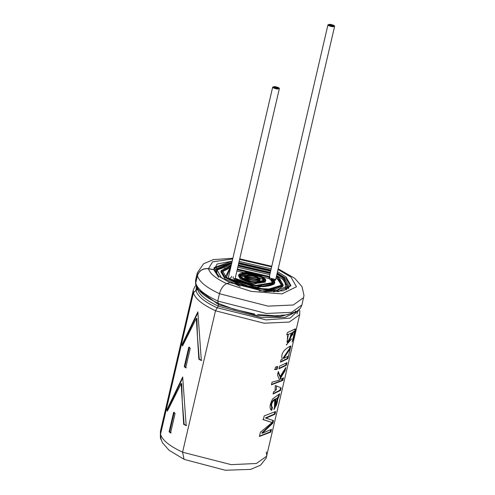 <?xml version="1.0" encoding="UTF-8"?>
<svg xmlns="http://www.w3.org/2000/svg" width="495" height="495" viewBox="0 0 495 495"><rect width="100%" height="100%" fill="white"/><g stroke="black" fill="none" stroke-linecap="round" stroke-linejoin="round"><path stroke-width="0.74" d="M268.927 278.499L270.864 280.077L271.161 278.821L272.881 279.273L274.366 282.954L256.193 286.122L234.543 278.772C239.772 282.695 249.301 285.33 263.13 286.692C274.02 285.652 277.268 283.177 272.881 279.273L271.161 278.821C275.783 282.571 272.863 284.996 262.406 286.098C248.855 284.687 239.784 282.107 235.193 278.351L255.166 285.448L272.887 282.608L271.161 278.821L270.864 280.077L272.652 283.22L270.864 280.077L268.927 278.499L269.218 277.243L237.192 269.787L269.218 277.237L268.927 278.499L327.975 24.75L334.199 25.561L334.62 26.297L328.395 25.486L327.975 24.75M274.137 283.561L257.115 287.539L234.253 280.028L234.543 278.772L235.193 278.351L234.543 278.772L234.253 280.028L255.903 287.378L274.075 284.21L274.366 282.954M287.663 286.048L283.171 278.202L282.88 279.458L276.649 275.406L282.88 279.458L287.465 286.667M270.338 272.429L238.312 264.974L270.338 272.429M231.332 264.856L216.655 270.19L231.332 264.856M279.007 279.409L280.844 281.104M283.029 285.634L277.045 290.534L259.102 290.918L276.315 290.714L282.936 286.271L283.233 285.015L274.799 289.804L253.947 288.814L225.114 277.447L221.185 270.579L231.159 265.592L225.114 277.447L239.71 284.99L267.504 290.249L283.06 285.553L279.304 278.147L283.233 285.015M221.185 270.579L220.894 271.835L224.823 278.704L240.23 286.531L224.823 278.704L221.098 271.223L225.052 268.123M277.72 279.39L276.018 278.122L277.72 279.39L281.544 285.287L277.72 279.39L278.011 278.134L276.309 276.866L278.011 278.134L277.72 279.39M269.818 274.657L237.792 267.201L269.818 274.657M230.701 267.578L222.577 271.563L230.701 267.578M269.874 276.823L269.577 278.079L275.14 279.353L273.914 280.653L275.56 280.09L334.62 26.297M272.708 87.04L278.939 87.856L279.359 88.586L273.135 87.776L272.708 87.04L228.269 278.017L228.69 278.753L234.253 280.028L228.69 278.753L231.239 277.577L231.536 276.321M236.901 271.043L268.921 278.493L236.901 271.043M233.256 276.773L232.966 278.029L234.494 278.827M237.365 269.057L269.385 276.513L237.365 269.057M246.473 277.126L257.078 279.118L257.369 277.862L246.3 276.42L247.048 277.732L258.118 279.174L257.369 277.862L257.078 279.118L257.647 279.724L257.078 279.118L245.99 277.893M258.656 277.881C256.627 274.391 239.141 274.162 245.755 277.714C247.785 281.203 265.277 281.432 258.656 277.881L259.597 279.514L245.755 277.714L244.821 276.08L258.656 277.881M257.369 277.862C262.659 280.702 248.669 280.523 247.048 277.732C241.752 274.892 255.742 275.072 257.369 277.862M244.821 276.08L244.53 277.336L245.464 278.97L259.3 280.77L259.597 279.514M240.397 275.709L252.37 275.084L262.239 279.186L262.529 277.93L251.54 273.599L240.391 275.047L241.888 277.664L252.871 281.995L264.027 280.547L262.529 277.93L262.239 279.186L263.724 281.141L262.239 279.186L249.301 274.552L240.236 277.342M258.365 279.137C264.986 282.688 247.494 282.459 245.464 278.97L244.926 276.767M263.816 277.949C261.379 275.437 255.327 273.605 245.65 272.46C238.522 273.389 236.839 275.115 240.595 277.646C243.033 280.164 249.09 281.989 258.761 283.134C265.895 282.206 267.578 280.479 263.816 277.949L265.506 280.894L252.951 282.515L240.595 277.646L238.912 274.706L251.46 273.079L263.816 277.949M262.529 277.93C265.871 280.182 264.373 281.717 258.031 282.54C249.437 281.525 244.054 279.898 241.888 277.664C238.547 275.412 240.044 273.877 246.38 273.054C254.981 274.069 260.364 275.696 262.529 277.93M238.912 274.706L238.621 275.963L240.304 278.902L252.66 283.771L265.209 282.15L265.506 280.894M265.215 281.488L253.892 283.988L240.304 278.902L238.906 275.362M270.109 273.401L238.089 265.945L270.109 273.401M230.992 266.322L222.663 270.92L226.401 277.46L253.867 288.288L273.723 289.228L281.754 284.675L278.011 278.134L281.593 285.182L266.774 289.655L240.304 284.644L226.401 277.46L230.992 266.322M238.219 265.376L270.239 272.825L238.219 265.376M276.482 276.136L279.304 278.147L276.482 276.136M282.88 279.458L283.171 278.202L276.94 274.15L283.171 278.202L287.663 286.042L273.741 291.951M270.629 271.173L238.602 263.717L270.629 271.173M221.24 277.398L216.785 269.404L231.623 263.6L216.748 269.546L221.24 277.398L229.94 282.707M284.464 278.215L289.142 286.395L285.974 289.996L284.464 278.215L277.089 273.525L284.464 278.215M217.095 274.583L215.276 269.206L231.771 262.981L216.259 267.306L217.095 274.583M238.732 263.179L270.753 270.635L238.732 263.179M215.276 269.206L215.177 269.843M196.911 287.317L195.989 290.417M288.944 287.007L288.43 288.727M334.199 25.561C330.32 23.952 328.383 23.927 328.395 25.486C332.275 27.095 334.212 27.12 334.199 25.561M278.939 87.856C275.059 86.241 273.122 86.217 273.135 87.776C277.014 89.385 278.951 89.416 278.939 87.856M160.547 434.195C162.168 440.123 169.537 446.119 182.655 452.195C169.537 446.119 162.168 440.123 160.547 434.195L160.516 437.797L160.547 434.195L193.458 292.762L160.547 434.195M215.566 310.761C202.449 304.685 195.079 298.689 193.458 292.762C195.079 298.689 202.449 304.685 215.566 310.761M190.253 348.313L185.712 367.822L184.258 366.634L188.799 347.131L190.253 348.313L188.799 347.131L184.258 366.634L184.845 366.653L189.387 347.144L184.845 366.653L184.258 366.634L185.712 367.822L190.253 348.313M181.164 383.588L167.353 411.122L166.809 409.91L182.698 376.98L186.163 425.626L183.688 424.388L181.164 383.588L181.739 383.594L181.164 383.588L183.688 424.388L186.163 425.626L182.698 376.98L166.809 409.91L167.465 410.015L182.711 377.963L167.465 410.015L166.809 409.91L167.353 411.122L181.164 383.588M201.323 360.496L198.842 359.259L196.317 318.458L182.506 345.993L181.962 344.78L197.858 311.85L201.323 360.496L197.858 311.85L181.962 344.78L182.624 344.885L197.864 312.834L182.624 344.885L181.962 344.78L182.506 345.993L196.317 318.458L196.899 318.464L196.317 318.458L198.842 359.259L199.293 359.184L197.443 336.476L196.899 318.464L197.443 336.476L199.293 359.184L198.842 359.259L201.323 360.496M169.104 431.77L173.64 412.261L175.1 413.443L170.558 432.952L169.104 431.77L169.692 431.782L174.228 412.273L169.692 431.782L169.104 431.77L170.558 432.952L175.1 413.443L173.64 412.261L169.104 431.77M193.328 292.737L193.322 289.934L193.328 292.737L197.387 289.16L197.233 287.886L197.387 289.16L195.958 290.417L196.447 286.376L195.958 290.417L193.328 292.737L160.411 434.171L193.328 292.737M299.357 309.474L299.778 311.145L299.685 314.684L289.309 322.066L264.076 323.21L215.486 310.78L182.575 452.213L231.165 464.644L256.398 463.499L266.774 456.118L256.398 463.499L231.165 464.644L182.575 452.213L184.053 459.36L182.575 452.213L215.486 310.78L264.076 323.21L289.309 322.066L299.685 314.684L266.112 458.221L260.506 465.189L250.711 469.384L225.318 470.25L184.053 459.36M196.026 285.293L194.813 286.692L193.322 289.934L160.405 431.362L160.38 437.828L160.411 434.171L161.104 439.845L160.38 437.828M286.617 345.003L293.486 332.263L294.636 331.52L292.805 339.304C295.063 333.525 295.292 331.18 293.486 332.263L286.784 334.991L287.341 332.609L295.317 328.884C295.67 332.058 294.599 336.427 292.106 341.989L295.41 328.89L287.341 332.609L286.784 334.991L287.948 334.657L287.391 334.416L286.89 334.564L287.948 334.657M290.256 348.573L287.911 358.658L280.461 362.185L281.012 359.803L282.348 359.407C279.279 351.58 289.55 346.321 290.874 345.931L290.256 348.573L289.625 348.375L283.078 358.108L289.625 348.375L290.256 348.573L290.874 345.931C289.55 346.321 279.279 351.58 282.348 359.407L281.012 359.803L280.461 362.185L287.911 358.658L287.273 358.454L280.56 361.765L287.273 358.454L287.911 358.658L288.523 356.016L283.753 358.38L290.256 348.573M280.195 376.454L279.613 376.219L280.195 376.454L278.277 371.553L277.478 375L279.582 380.092L272.052 382.165L271.439 384.807L282.849 380.42L283.462 377.778L281.067 379.38L280.671 377.957L281.067 379.38L283.462 377.778L282.849 380.42L271.439 384.807L272.052 382.165L279.582 380.092L277.478 375L278.277 371.553L280.195 376.454L285.869 367.42L285.108 370.699L280.671 377.957L280.077 377.728L280.467 379.164L281.067 379.38L280.467 379.164L280.077 377.728L280.671 377.957L285.108 370.699L284.476 370.495L280.077 377.728L284.476 370.495L285.108 370.699L285.869 367.42M272.454 407.663C270.827 405.127 271.594 402.447 274.75 399.632L274.335 409.322L279.749 393.723L272.559 398.958C269.552 404.916 269.249 408.715 271.65 410.361L272.454 407.663L271.65 410.361C269.249 408.715 269.552 404.916 272.559 398.958L279.749 393.723L278.549 397.287L274.75 399.632C271.594 402.447 270.827 405.127 272.454 407.663L271.489 407.329M274.972 414.253L265.97 418.17L273.5 420.589L272.912 423.12L262.257 433.311L271.458 429.351L270.827 432.079L259.417 436.466L260.407 432.215L272.145 422.501L263.321 419.686L264.206 415.893L275.61 411.512L274.972 414.253L274.341 414.055L265.444 417.916L274.341 414.055L274.972 414.253L275.61 411.512L264.206 415.893L263.321 419.686L272.145 422.501L271.52 422.291L272.145 422.501L260.407 432.215L259.417 436.466L270.827 432.079L270.19 431.881L259.498 436.107L270.19 431.881L270.827 432.079L271.458 429.351L262.257 433.311L261.737 433.063L262.257 433.311L272.912 423.12L272.275 422.916L261.737 433.063L272.275 422.916L272.912 423.12L273.5 420.589L265.58 417.978L265.97 418.17L274.972 414.253M275.573 367.036L277.67 366.634L277.058 369.276L274.96 369.678L275.573 367.036L274.96 369.678L277.058 369.276L274.465 369.425L277.058 369.276L277.67 366.634L275.573 367.036M286.364 365.298L278.914 368.825L279.533 366.182L286.982 362.649L286.364 365.298L285.733 365.093L279.013 368.398L285.733 365.093L286.364 365.298L286.982 362.649L279.533 366.182L278.914 368.825L286.364 365.298M276.229 390.103L276.544 385.995L275.319 385.518L281.117 387.851L280.504 390.481L273.054 394.008L273.611 391.625L275.028 391.205L275.319 385.518L275.028 391.205L273.611 391.625L273.054 394.008L280.504 390.481L279.873 390.277L273.153 393.581L279.873 390.277L280.504 390.481L281.117 387.851M266.347 451.941L266.774 456.118M213.988 268.24L231.908 262.375L213.988 268.24M238.856 262.647L270.876 270.097L238.856 262.647M277.231 272.924L285.751 278.233L290.714 286.098L285.751 278.233L277.231 272.924M218.926 276.229L230.07 282.787L218.926 276.229L214.063 269.756L218.926 276.229M230.101 282.664L265.19 291.635L283.418 290.806L290.912 285.479L286.048 276.977L277.522 271.668L286.048 276.977L290.912 285.473L278.246 291.685L230.101 282.664L226.852 283.548L251.126 291.376L281.983 293.882L296.48 286.766L290.912 277.039L278.029 269.478L290.912 277.039L296.48 286.766L281.983 293.882L251.126 291.376L226.852 283.548C223.486 284.984 221.024 288.375 219.458 293.714L268.049 306.139L293.281 304.994L303.658 297.613L293.281 304.994L268.049 306.139L219.458 293.714L217.757 301.04L266.341 313.471L291.58 312.326L301.956 304.945L291.58 312.326L266.341 313.471L217.757 301.04L218.301 303.404L234.005 309.251L254.653 314.053L234.005 309.251L218.301 303.404L218.598 304.685L257.047 315.55L279.892 316.59L294.729 312.549L279.892 316.59L257.047 315.55L218.598 304.685L218.258 306.151L261.471 317.604L285.157 317.344L296.944 311.367L285.157 317.344L261.471 317.604L218.258 306.151L217.28 307.779L266.025 319.894L290.175 318.106L298.454 310.291L290.175 318.106L266.025 319.894L217.28 307.779L215.486 310.78L218.258 306.151L218.598 304.685L217.757 301.04L219.458 293.714C221.024 288.375 223.486 284.984 226.852 283.548L230.101 282.664M271.167 268.841L239.147 261.391L271.167 268.841M195.723 283.022L197.431 275.696C199.213 270.629 202.901 268.315 208.494 268.754L214.063 269.756L208.525 268.63C202.845 268.185 199.101 270.53 197.301 275.672L195.593 282.998L195.964 285.114L195.581 284.198L195.587 280.195L195.593 282.998L197.301 275.672L197.288 272.863L197.301 275.672C199.101 270.53 202.845 268.185 208.525 268.63L212.59 261.855L232.712 258.935L212.59 261.855L208.525 268.63L214.094 269.633L217.051 264.045L232.204 261.119L214.088 267.603L214.063 269.756L208.494 268.754C209.837 273.667 215.95 278.642 226.821 283.672C215.95 278.642 209.837 273.667 208.494 268.754C202.901 268.315 199.213 270.629 197.431 275.696C199.052 281.618 206.421 287.62 219.539 293.69C206.421 287.62 199.052 281.618 197.431 275.696L195.723 283.022C197.344 288.95 204.713 294.946 217.831 301.022C204.713 294.946 197.344 288.95 195.723 283.022L195.717 284.167C197.703 291.054 205.227 297.415 218.295 303.256M271.631 266.861L239.605 259.411L271.631 266.861M218.338 303.416L234.005 309.251L218.301 303.404M297.056 314.022L297.712 310.854M295.057 311.856L295.651 310.978M213.692 269.558L218.66 277.361M198.718 290.002L218.611 304.635L198.718 290.002M197.517 289.185C199.046 294.76 205.982 300.409 218.332 306.127C205.982 300.409 199.046 294.76 197.517 289.185L195.977 290.546C197.536 296.257 204.639 302.037 217.28 307.89C204.639 302.037 197.536 296.257 195.977 290.546L193.458 292.762L197.517 289.185L197.66 288.566L197.517 289.185M280.288 388.495L279.873 390.277L280.288 388.495M286.147 363.299L285.733 365.093L286.147 363.299M277.151 366.38L276.538 369.022L277.151 366.38M270.629 430L270.19 431.881L270.629 430M272.863 420.391L272.275 422.916L272.863 420.391M274.781 412.156L274.341 414.055L274.781 412.156M262.833 419.432L271.52 422.291M274.75 399.632L274.168 399.397C271.037 402.212 270.27 404.885 271.873 407.428L271.074 410.126L271.65 410.361L271.074 410.126L271.873 407.428C270.27 404.885 271.037 402.212 274.168 399.397L274.75 399.632M278.308 397.553L277.683 397.343L278.308 397.553M279.118 396.458L278.481 396.254L277.683 397.343L278.481 396.254L279.118 396.458M278.753 395.078L278.481 396.254L278.753 395.078M274.997 406.11L275.195 398.933L277.194 398.692L276.408 405.127L275.232 406.445L275.789 399.162L275.195 398.933L274.62 406.228L275.239 406.445M274.032 409.105L276.396 405.151M277.608 399.966L277.683 397.343M275.789 399.162L276.408 405.127C278.159 400.01 277.955 398.023 275.789 399.162M284.668 369.672L284.476 370.495L284.668 369.672M278.122 372.221L279.613 376.219L278.122 372.221M282.849 380.42L282.212 380.222L271.52 384.448L282.212 380.222L282.849 380.42M282.626 378.428L282.212 380.222L282.626 378.428M287.694 356.66L287.273 358.454L287.694 356.66M290.039 346.58L289.625 348.375L290.039 346.58M293.486 332.263L292.854 332.052L293.486 332.263M293.999 331.322L292.854 332.052L294.03 331.341M288.944 342.169L287.533 342.336L292.267 333.265L288.944 342.169L291.079 333.494L288.944 342.169M288.307 334.917L286.97 342.107L287.533 342.336M294.692 331.545L294.964 329.033M286.327 344.854L291.691 338.858M292.718 335.004L292.854 332.052M287.273 342.181L287.546 335.932M184.134 424.314L183.688 424.388L184.134 424.314L182.29 401.606L181.739 383.594L182.29 401.606L184.134 424.314L186.584 425.539L184.134 424.314M167.632 410.429L167.465 410.015L167.632 410.429M182.791 345.3L182.624 344.885L182.791 345.3M201.737 360.403L199.293 359.184L201.737 360.403M186.287 367.822L184.845 366.653L186.287 367.822M171.128 432.952L169.692 431.782L171.128 432.952M289.142 286.395L288.851 287.651M279.359 88.586L235.199 278.357M257.493 314.492L275.232 315.804L287.199 314.795L297.031 311.312L300.459 308.187L301.956 304.945L303.992 295.435L302.037 286.71L294.791 278.357L278.184 268.816M271.761 266.285L239.741 258.836M232.867 258.266L213.339 259.597L203.544 263.804L197.288 272.863L195.587 280.195L195.581 284.198M298.386 311.108L298.231 310.464M183.391 458.908L169.061 450.264L162.465 442.771L160.516 437.797M276.222 390.103L275.653 389.874M273.704 409.093L274.304 409.309M277.194 398.698L276.575 398.475M283.666 358.349L283.097 358.12M294.636 331.526L293.993 331.328M292.267 333.271L291.648 333.048"/></g></svg>
